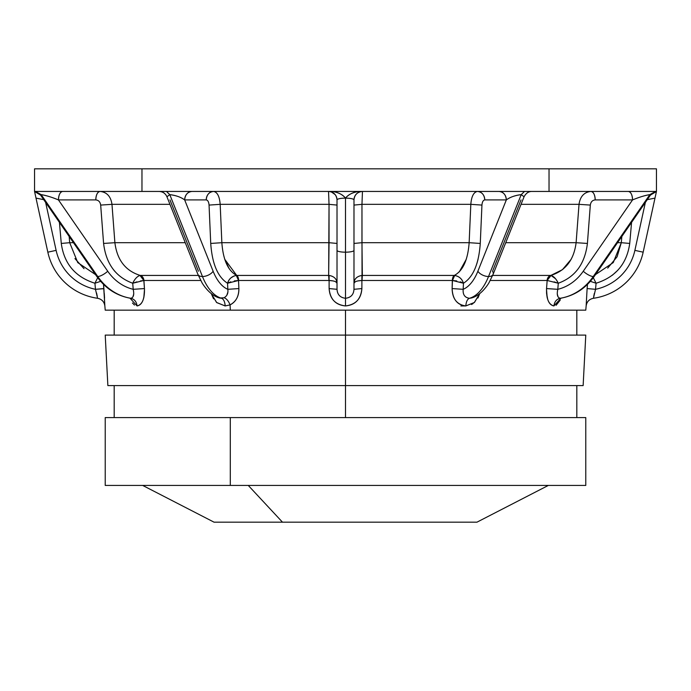 <?xml version="1.0" encoding="UTF-8"?>
<svg xmlns="http://www.w3.org/2000/svg" width="691" height="691" viewBox="0 0 691 691"><rect width="100%" height="100%" fill="white"/><g stroke="black" fill="none" stroke-linecap="round" stroke-linejoin="round"><path stroke-width="1.04" d="M563.277 268.98L571.181 259.28L562.396 269.706L550.839 275.424M466.261 259.28L459.282 271.883M330.609 191.692A8.482 8.482 0 0 0 328.536 191.442L329.037 204.337L328.657 275.433L236.702 275.433L224.739 259.28L229.205 268.73M656.45 168.82L34.55 168.82L656.45 168.82L656.45 191.442L656.45 168.82M354.233 197.859A8.482 8.482 0 0 0 353.982 199.915A8.482 8.482 0 0 1 362.464 191.442C357.307 191.943 354.483 194.767 353.982 199.915C353.55 198.835 350.717 198.231 345.5 198.11C348.264 194.56 352.755 192.331 358.983 191.442L656.45 191.442L549.034 191.442L549.034 168.82L549.034 191.442L141.966 191.442L141.966 168.82L141.966 191.442L34.55 191.442L34.55 168.82L34.55 191.442L47.834 252.18L56.118 250.367L45.632 202.42L56.118 250.367A50.884 50.884 0 0 0 95.462 289.313L94.926 283.241L100.636 281.341L94.926 283.241L95.462 289.313L103.892 288.683M471.322 298.002L469.457 298.279C464.793 297.622 462.702 294.634 463.177 289.313L463.445 283.241L452.467 280.477L362.041 280.477L361.963 204.337L362.464 191.442A8.482 8.482 0 0 0 360.4 191.692M139.988 275.45L198.334 275.433L140.221 275.433L143.84 280.477L200.71 280.477L143.84 280.477L144.454 288.57L143.918 280.477A5.658 4.69 90 0 0 140.221 275.433C125.512 270.872 117.064 259.954 114.887 242.696L185.266 242.696L114.887 242.696L111.977 204.337C110.819 196.417 106.837 192.115 100.04 191.442C106.837 192.115 110.819 196.417 111.977 204.337L169.96 204.337L111.977 204.337L114.887 242.696C117.064 259.954 125.512 270.872 140.221 275.433L143.84 280.477L132.732 283.241L143.84 280.477L139.988 275.45C137.241 276.288 134.823 278.879 132.732 283.241L133.199 289.313L132.732 283.241C115.768 277.056 106.06 263.781 103.59 243.439C106.06 263.781 115.768 277.048 132.732 283.241C134.754 278.948 137.172 276.357 139.988 275.45L143.84 280.477M144.497 289.201L143.832 297.605M134.486 305.068L132.439 302.995M104.263 293.373L104.557 298.08M103.883 288.57L104.851 305.94L103.52 284.381L103.883 288.57L95.462 289.313A50.884 50.884 0 0 1 56.118 250.367L47.834 252.18A59.366 59.366 0 0 0 97.578 298.279L95.462 289.313L97.578 298.279C101.776 299.151 104.203 301.708 104.851 305.94C104.203 301.708 101.776 299.151 97.578 298.279A59.366 59.366 0 0 1 47.834 252.18L34.55 191.442L332.017 191.442C338.236 192.331 342.736 194.56 345.5 198.11C350.76 198.239 353.593 198.844 353.982 199.915L353.982 250.367A8.482 1.814 180 0 1 345.5 252.18L345.5 198.11L345.5 252.18A8.482 1.814 180 0 1 337.018 250.367L337.018 199.915C337.415 198.844 340.24 198.239 345.5 198.11C340.283 198.231 337.45 198.835 337.018 199.915L337.018 289.313C337.381 294.677 340.214 297.674 345.5 298.279L345.5 252.18A8.482 1.814 0 0 0 353.982 250.367L353.982 199.915M129.994 298.175L137.094 305.94C142.13 305.016 144.583 299.229 144.454 288.57L133.199 289.313L144.454 288.57C144.73 298.875 142.277 304.671 137.094 305.94C136.533 301.708 134.434 299.151 130.798 298.279C133.544 297.674 134.339 294.677 133.199 289.313A50.884 44.069 -90 0 1 107.736 271.235L58.45 199.915L95.799 199.915C98.58 200.191 100.204 201.91 100.679 205.08L103.59 243.439L114.887 242.696L103.59 243.439L100.679 205.08L111.977 204.337L100.679 205.08C100.204 201.91 98.58 200.191 95.799 199.915C96.049 194.767 97.457 191.943 100.04 191.442A8.482 4.241 -90 0 0 95.799 199.915L58.45 199.915L107.736 271.235A50.884 44.069 90 0 0 133.199 289.313C134.348 294.634 133.553 297.622 130.798 298.279C134.434 299.151 136.533 301.708 137.094 305.94L129.994 298.175M225.093 305.94L216.559 302.451L211.316 293.675L216.732 302.606L225.18 305.94L230.086 304.878L230.302 310.164L105.222 310.164L104.851 305.94C104.203 301.708 101.776 299.151 97.578 298.279M593.422 298.279L595.538 289.313L593.422 298.279L595.538 289.313L587.117 288.57L586.149 305.94C586.797 301.708 589.224 299.151 593.422 298.279A59.366 59.366 0 0 0 643.166 252.18L654.99 198.11L647.286 199.647L654.99 198.11L643.166 252.18L634.882 250.367A50.884 50.884 0 0 1 595.538 289.313A50.884 50.884 0 0 0 634.882 250.367L645.368 202.42L634.882 250.367L643.166 252.18A59.366 59.366 0 0 1 593.422 298.279C589.224 299.151 586.797 301.708 586.149 305.94L585.778 310.164L230.302 310.164L576.821 310.164L576.821 335.109M131.618 298.469L130.798 298.279A59.366 51.41 -90 0 1 97.751 276.521A8.482 2.643 -34.6 0 0 107.736 271.235A8.482 2.643 145.4 0 1 97.751 276.521A59.366 51.41 90 0 0 130.798 298.279L130.063 298.158M137.094 305.94C136.533 301.708 134.434 299.151 130.798 298.279M133.769 293.839L132.922 296.862M211.316 293.684L213.545 298.806M227.935 291.922L226.821 295.264M223.936 297.786L219.678 298.002M225.188 305.94L225.197 305.94C224.851 301.708 223.642 299.151 221.543 298.279A59.366 29.678 -90 0 1 202.463 276.521A59.366 29.678 90 0 0 221.543 298.279C223.642 299.151 224.851 301.708 225.18 305.94L230.086 304.878C228.453 300.896 226.441 298.521 224.048 297.743L221.543 298.279L224.048 297.743C227.089 296.102 228.35 293.295 227.823 289.313A50.884 25.437 -90 0 1 213.122 271.235L184.67 199.915L206.229 199.915C207.836 200.191 208.777 201.91 209.053 205.08L210.729 243.439C212.154 263.781 217.76 277.048 227.555 283.241L230.777 281.816L227.555 283.241L228.609 280.719M229.783 305.007L230.086 304.878C235.925 301.872 238.861 296.439 238.887 288.57C239.008 296.18 236.072 301.613 230.086 304.878C228.453 300.896 226.441 298.521 224.048 297.743C227.106 296.059 228.367 293.252 227.823 289.313L238.887 288.57L227.823 289.313L227.555 283.241L227.823 289.313A50.884 25.437 90 0 1 213.122 271.235A8.482 4.578 158.2 0 1 202.463 276.521A8.482 4.578 -21.8 0 0 213.122 271.235L184.67 199.915A8.482 7.342 90 0 1 192.012 191.442C187.555 191.943 185.102 194.767 184.67 199.915C180.766 197.099 175.808 195.337 169.787 194.629L166.937 196.78L169.787 194.629L202.463 276.521A8.482 4.578 158.2 0 1 197.902 274.37L197.902 274.37A8.482 4.578 -21.8 0 0 202.463 276.521L169.787 194.629C176.222 195.493 181.18 197.255 184.67 199.915L206.229 199.915C206.661 194.767 209.114 191.943 213.571 191.442C217.337 192.115 219.539 196.417 220.179 204.337C219.539 196.417 217.337 192.115 213.571 191.442A8.482 7.342 -90 0 0 206.229 199.915C207.836 200.191 208.777 201.91 209.053 205.08L220.179 204.337L329.037 204.337L220.179 204.337L221.854 242.696L220.179 204.337L209.053 205.08L210.729 243.439L221.854 242.696L329.046 242.696L221.854 242.696C223.124 259.954 228.073 270.872 236.702 275.433C228.082 270.872 223.133 259.963 221.854 242.696L210.729 243.439C212.154 263.781 217.76 277.056 227.555 283.241C228.868 278.948 231.779 276.357 236.313 275.45L238.533 280.477L234.258 280.943L238.533 280.477L227.555 283.241L238.533 280.477L238.887 288.57L238.533 280.477L236.313 275.45L238.663 280.477A5.658 2.488 90 0 0 236.702 275.433L328.657 275.433L328.959 280.477L238.533 280.477M345.5 310.164L345.5 335.109L345.5 310.164M40.579 195.104L41.158 194.629L40.57 195.095L96.515 276.055A8.482 2.643 -34.6 0 0 97.751 276.521L41.158 194.629C46.271 195.484 52.032 197.246 58.45 199.915C51.575 197.108 45.805 195.337 41.158 194.629L97.751 276.521A8.482 2.643 145.4 0 1 96.515 276.055C105.196 288.337 116.511 295.731 130.452 298.253M61.274 243.439C64.116 263.781 75.336 277.048 94.926 283.241C75.336 277.056 64.116 263.781 61.274 243.439L59.426 222.381L61.274 243.439L69.705 242.696L69.16 236.469L69.705 242.696L61.274 243.439M97.267 296.258L96.559 292.975M132.767 283.232L136.896 281.868M140.403 280.978L143.823 280.477M113.877 270.207L115.06 271.615M230.984 277.834L234.154 275.925M236.141 275.467L236.702 275.433L238.663 280.477L328.959 280.477L328.657 275.433L329.106 275.45C334.142 276.357 336.776 278.948 337.018 283.241C336.776 281.721 334.142 280.796 329.106 280.477L329.106 275.45L328.959 280.477L333.166 280.926M38.851 198.671L43.714 199.647L36.01 198.11L34.55 191.442M345.5 335.109L585.778 335.109L583.135 385.595L345.5 385.595L345.5 335.109L345.5 385.595L107.865 385.595L105.222 335.109L345.5 335.109M345.5 385.595L345.5 417.58L345.5 385.595M576.821 385.595L576.821 417.58L230.302 417.58L585.778 417.58L585.778 485.428L230.302 485.428L230.302 417.58L230.302 485.428L105.222 485.428L105.222 417.58L230.302 417.58M230.302 485.428L571.293 485.428M621.84 236.469L621.295 242.696L617.538 242.696L621.295 242.696L613.254 262.58L595.495 274.595L613.263 262.58L621.295 242.696L621.84 236.469M629.726 243.439L631.574 222.381L629.726 243.439L621.295 242.696L629.726 243.439C626.884 263.781 615.664 277.056 596.074 283.241C615.664 277.048 626.884 263.781 629.726 243.439M595.538 289.313L596.074 283.241L590.364 281.341L596.074 283.241L595.538 289.313L587.117 288.57L587.48 284.381L587.117 288.57M594.346 293.355L593.716 296.37M652.149 198.671L654.99 198.11L656.45 191.442L654.99 198.11L654.351 198.239M554.104 281.868L558.268 283.241C575.232 277.048 584.94 263.781 587.41 243.439L590.321 205.08C590.796 201.91 592.42 200.191 595.201 199.915L632.55 199.915C638.95 197.255 644.712 195.484 649.842 194.629L655.578 191.442L649.842 194.629C645.195 195.337 639.425 197.108 632.55 199.915C632.3 194.767 630.883 191.943 628.309 191.442A8.482 4.241 -90 0 1 632.55 199.915L595.201 199.915A8.482 4.241 90 0 0 590.96 191.442C593.543 191.943 594.951 194.767 595.201 199.915C592.42 200.191 590.796 201.91 590.321 205.08L579.023 204.337C580.181 196.417 584.163 192.115 590.96 191.442C584.171 192.107 580.19 196.408 579.023 204.337L590.321 205.08L587.41 243.439L576.113 242.696L579.023 204.337L521.04 204.337L579.023 204.337L576.113 242.696L505.734 242.696L576.113 242.696L587.41 243.439C584.94 263.781 575.232 277.056 558.268 283.241C556.177 278.879 553.759 276.288 551.012 275.45L550.779 275.433C565.488 270.872 573.936 259.954 576.113 242.696C573.927 259.954 565.488 270.872 550.779 275.433L492.666 275.433L550.779 275.433A5.658 4.69 -90 0 0 547.082 280.477L490.29 280.477L547.082 280.477L550.779 275.433L547.16 280.477L558.259 283.241M460.223 281.816L463.445 283.241C462.054 278.879 459.135 276.288 454.687 275.45L454.298 275.433A5.658 2.488 -90 0 0 452.337 280.477L454.298 275.433L362.343 275.433L454.298 275.433C462.927 270.872 467.876 259.954 469.146 242.696L361.954 242.696L469.146 242.696L470.821 204.337L361.963 204.337L470.821 204.337C471.461 196.417 473.663 192.115 477.429 191.442C473.663 192.115 471.461 196.417 470.821 204.337L469.146 242.696C467.867 259.954 462.918 270.872 454.298 275.433L452.467 280.477L454.687 275.45C459.221 276.357 462.132 278.948 463.445 283.241L463.177 289.313A50.884 25.437 -90 0 0 477.878 271.235A50.884 25.437 90 0 1 463.177 289.313C462.728 294.677 464.818 297.674 469.457 298.279L471.21 298.037C474.501 297.311 481.722 294.254 488.805 283.094L493.098 274.37A8.482 4.578 -158.2 0 1 488.537 276.521A59.366 29.678 90 0 1 469.457 298.279A59.366 29.678 -90 0 0 488.537 276.521A8.482 4.578 21.8 0 0 493.098 274.37A8.482 4.578 21.8 0 0 492.571 271.235L521.023 199.915M506.33 199.915L506.33 199.915C509.837 197.246 514.795 195.484 521.213 194.629L524.063 196.78L521.213 194.629L488.537 276.521L521.213 194.629L524.521 191.442L521.213 194.629C515.192 195.337 510.234 197.099 506.33 199.915L477.878 271.235A8.482 4.578 21.8 0 0 488.537 276.521A8.482 4.578 -158.2 0 1 477.878 271.235L506.33 199.915L484.771 199.915L506.33 199.915C505.898 194.767 503.445 191.943 498.988 191.442L498.988 191.442A8.482 7.342 -90 0 1 506.33 199.915M481.947 205.08C482.223 201.91 483.164 200.191 484.771 199.915C483.164 200.191 482.223 201.91 481.947 205.08L480.271 243.439L481.947 205.08L470.821 204.337L481.947 205.08M460.871 305.949L465.82 305.94C456.932 304.671 452.363 298.875 452.113 288.57L463.177 289.313L452.113 288.57L452.467 280.477L463.445 283.241C473.24 277.048 478.846 263.781 480.271 243.439C478.846 263.781 473.24 277.056 463.445 283.241L463.696 283.103M166.479 191.442L169.787 194.629L166.479 191.442M358.093 192.651A8.482 8.482 0 0 0 355.191 195.553M362.464 191.442L361.963 204.337L353.982 205.08L361.963 204.337L361.954 242.696L353.982 243.439L353.982 289.313L353.982 250.367M353.982 289.313C353.654 294.634 350.829 297.622 345.5 298.279L345.5 305.94C335.282 304.671 329.814 298.875 329.115 288.57L337.018 289.313L329.115 288.57L329.106 280.477L329.115 288.57C330.143 299.229 335.601 305.016 345.5 305.94L345.5 298.279C350.786 297.674 353.619 294.677 353.982 289.313L361.885 288.57C361.186 298.875 355.718 304.671 345.5 305.94C355.399 305.016 360.857 299.229 361.885 288.57L353.982 289.313M335.74 281.79L337.018 283.241C336.698 278.879 334.064 276.288 329.106 275.45L328.657 275.433L329.046 242.696L337.018 243.439L329.046 242.696L329.037 204.337L337.018 205.08L329.037 204.337L328.536 191.442A8.482 8.482 0 0 1 337.018 199.915L337.018 243.439L337.018 199.915A8.482 8.482 0 0 0 336.767 197.851M73.462 242.696L69.705 242.696L77.737 262.58L95.505 274.595L77.746 262.58L69.705 242.696L73.462 242.696M456.742 280.943L452.337 280.477L452.113 288.57C452.631 299.229 457.2 305.016 465.82 305.94L474.268 302.606L479.684 293.675L474.441 302.451L465.82 305.94C466.149 301.708 467.358 299.151 469.457 298.279C467.358 299.151 466.149 301.708 465.82 305.94L465.933 305.94M471.521 304.506L473.067 303.556M477.896 298.046L479.64 293.848M270.587 522.18L420.413 522.18M555.452 278.672L551.012 275.45C553.828 276.357 556.246 278.948 558.268 283.241L557.801 289.313A50.884 44.069 -90 0 0 583.264 271.235A8.482 2.643 34.6 0 0 593.249 276.521A8.482 2.643 34.6 0 0 594.485 276.055L594.485 276.055A8.482 2.643 -145.4 0 1 593.249 276.521A59.366 51.41 90 0 1 560.202 298.279A59.366 51.41 -90 0 0 593.249 276.521A8.482 2.643 -145.4 0 1 583.264 271.235A50.884 44.069 90 0 1 557.801 289.313L546.546 288.588L547.16 280.477L551.012 275.45L547.082 280.477L551.012 275.45M560.937 298.158L560.202 298.279C557.447 297.622 556.652 294.634 557.801 289.313C556.661 294.677 557.456 297.674 560.202 298.279C556.566 299.151 554.467 301.708 553.906 305.94C554.467 301.708 556.566 299.151 560.202 298.279L560.548 298.253C574.489 295.731 585.804 288.337 594.485 276.055L650.43 195.095L649.842 194.629L593.249 276.521L649.842 194.629L650.43 195.095L656.441 191.493M353.982 243.439L361.954 242.696L362.343 275.433L361.894 275.45L361.894 280.477C356.858 280.796 354.224 281.721 353.982 283.241C354.224 278.948 356.858 276.357 361.894 275.45L362.343 275.433L362.041 280.477L361.894 275.45C356.936 276.288 354.302 278.879 353.982 283.241L355.26 281.79M593.301 277.704L596.074 283.241L593.301 277.704M548.334 485.428L476.945 522.18L282.481 522.18L248.259 485.428L282.481 522.18L214.055 522.18L142.666 485.428M556.082 305.336L560.211 300.144M546.512 293.019L547.756 299.609M553.906 305.94L561.006 298.175L553.906 305.94C548.723 304.671 546.27 298.875 546.546 288.57L557.801 289.313L558.268 283.241L547.16 280.477L546.546 288.57C546.417 299.229 548.87 305.016 553.906 305.94C554.467 301.708 556.566 299.151 560.202 298.279M558.078 296.862L557.231 293.839M236.702 275.433L236.313 275.45C231.865 276.288 228.946 278.879 227.555 283.241M335.809 195.562A8.482 8.482 0 0 0 332.898 192.642M345.5 298.279C340.179 297.622 337.346 294.634 337.018 289.313L337.018 250.367A8.482 1.814 0 0 0 345.5 252.18L345.5 298.279M337.018 250.367L337.018 199.915C336.517 194.767 333.693 191.943 328.536 191.442M357.834 280.926L361.894 280.477L361.885 288.57L361.894 280.477L452.337 280.477L454.298 275.433M469.146 242.696L480.271 243.439L469.146 242.696M477.429 191.442C481.886 191.943 484.339 194.767 484.771 199.915A8.482 7.342 90 0 0 477.429 191.442L498.988 191.442M632.55 199.915L583.264 271.235L632.55 199.915M590.364 281.341L596.074 283.241M655.69 194.931L656.174 192.685M612.356 275.234L617.728 270.345M621.295 242.696L617.098 256.793L607.7 268.117M550.269 275.605L547.177 279.725M554.381 277.48L555.046 278.188M36.537 198.213L43.714 199.647M35.155 194.197L35.336 195.043M41.158 194.629L35.422 191.442L41.158 194.629M62.691 191.442C60.117 191.943 58.7 194.767 58.45 199.915A8.482 4.241 90 0 1 62.691 191.442M74.93 258.581L84.034 268.695M97.699 277.704L94.926 283.241L97.699 277.704M169.977 199.915L198.429 271.235M236.97 275.597A5.658 2.488 90 0 1 238.611 279.708M140.644 275.571A5.658 4.69 90 0 1 143.858 279.95M159.068 191.442C162.826 191.64 165.451 193.42 166.937 196.78L197.902 274.37L202.195 283.094C209.278 294.254 216.499 297.311 219.79 298.037L221.543 298.279M547.168 297.605L546.503 289.201M479.684 293.675L478.129 297.605M230.302 310.164L230.086 304.878M452.467 280.477L454.687 275.45M477.878 271.235A50.884 25.437 -90 0 1 463.177 289.313M476.85 263.66L478.068 259.28M463.298 283.155L462.512 282.723M461.389 282.23L460.275 281.833M345.5 198.11C342.339 194.344 337.839 192.124 332.017 191.442L358.983 191.442C353.161 192.124 348.661 194.344 345.5 198.11M179.021 191.442L168.293 191.442L179.021 191.442M522.707 191.442L511.979 191.442L522.707 191.442M656.45 191.442L654.99 198.11M114.188 335.109L114.188 310.164M114.188 385.595L114.188 417.58M531.932 191.442C528.58 191.433 525.955 193.212 524.063 196.78L493.098 274.37M353.982 205.08L353.982 202.428M559.382 298.469L560.548 298.253M331.335 191.917L335.135 194.586M337.018 205.08L337.018 201.686M40.57 195.095L34.55 191.493"/></g></svg>
